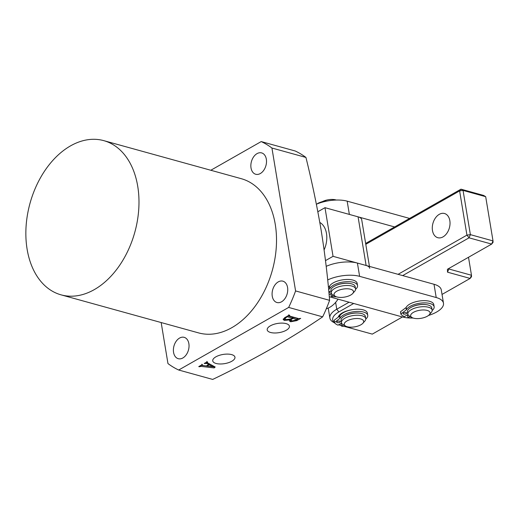 <?xml version="1.0" encoding="UTF-8"?>
<svg xmlns="http://www.w3.org/2000/svg" width="519" height="519" viewBox="0 0 519 519"><rect width="100%" height="100%" fill="white"/><g stroke="black" fill="none" stroke-linecap="round" stroke-linejoin="round"><path stroke-width="0.78" d="M270.347 325.841A11.256 4.658 170.6 0 0 267.194 329.818A11.256 4.658 170.6 0 0 274.389 332.984A11.256 4.658 170.6 0 0 286.267 330.246A11.256 4.658 170.6 0 0 289.407 326.14A11.256 4.658 170.6 0 0 282.083 323.103A11.256 4.658 170.6 0 0 270.347 325.841M215.891 356.832A11.256 4.658 170.6 0 0 212.738 360.809A11.256 4.658 170.6 0 0 219.933 363.981A11.256 4.658 170.6 0 0 231.818 361.243A11.256 4.658 170.6 0 0 234.951 357.137A11.256 4.658 170.6 0 0 227.627 354.094A11.256 4.658 170.6 0 0 215.891 356.832M266.338 159.223A11.081 7.526 105.5 0 1 263.71 170.342A11.081 7.526 105.5 0 1 255.724 174.261A11.081 7.526 105.5 0 1 251.021 167.942A11.081 7.526 105.5 0 1 253.642 156.822A11.081 7.526 105.5 0 1 261.634 152.904A11.081 7.526 105.5 0 1 266.338 159.223M287.565 287.481A11.081 7.526 105.5 0 1 284.944 298.6A11.081 7.526 105.5 0 1 276.958 302.519A11.081 7.526 105.5 0 1 272.254 296.2A11.081 7.526 105.5 0 1 274.875 285.08A11.081 7.526 105.5 0 1 282.861 281.162A11.081 7.526 105.5 0 1 287.565 287.481M188.871 343.656A11.081 7.526 105.5 0 1 186.25 354.775A11.081 7.526 105.5 0 1 178.257 358.694A11.081 7.526 105.5 0 1 173.56 352.375A11.081 7.526 105.5 0 1 176.181 341.255A11.081 7.526 105.5 0 1 184.167 337.337A11.081 7.526 105.5 0 1 188.871 343.656M210.811 170.258L261.2 141.577L295.207 150.99A121.855 82.793 105.5 0 1 305.938 157.439C311.958 181.799 316.999 205.926 321.073 229.807C324.894 253.609 327.736 277.12 329.597 300.339A121.855 82.793 105.5 0 1 322.662 316.843C290.322 338.901 253.668 359.764 212.699 379.428L178.692 370.021L288.655 307.43L322.662 316.843M137.723 186.269A80.004 54.359 -74.5 0 0 103.755 140.636A80.004 54.359 -74.5 0 0 46.061 168.909A80.004 54.359 -74.5 0 0 27.118 249.224A80.004 54.359 -74.5 0 0 61.086 294.857A80.004 54.359 -74.5 0 0 118.773 266.584A80.004 54.359 -74.5 0 0 137.723 186.269M61.086 294.857L198.608 332.906A80.004 54.359 -74.5 0 0 256.302 304.64A80.004 54.359 -74.5 0 0 275.252 224.325A80.004 54.359 -74.5 0 0 241.283 178.692L103.755 140.636M202.715 365.493L206.309 365.921L208.709 364.552L206.809 363.521L204.233 363.469L206.99 361.899L207.626 362.074L207.341 362.755L215.197 367.004L214.146 367.919L200.996 366.382L199.387 366.764L198.751 366.589L202.053 364.708L202.689 364.883L202.274 365.123L202.715 365.493L202.215 364.753M207.23 361.964L207.341 362.755M284.95 317.531L289.109 315.163L289.745 315.338L289.187 315.974L298.769 318.621L300.715 318.374L296.784 320.612L290.653 321.767L289.459 320.969L290.134 319.873L284.38 320.431L283.153 319.516L284.95 317.531M289.064 315.182L289.187 315.974M305.938 157.439L271.93 148.025L295.583 290.932L329.597 300.339M161.169 322.552L167.961 363.572A121.855 82.793 -74.5 0 0 178.692 370.021M271.93 148.025A121.855 82.793 -74.5 0 0 261.2 141.577M288.655 307.43A121.855 82.793 -74.5 0 0 295.583 290.932M206.809 363.521L206.627 362.418L208.528 363.443L208.709 364.552M205.29 362.865L205.375 363.358M204.784 363.151L204.869 363.644M214.302 366.518L214.146 367.919M213.964 366.81L212.771 366.674M206.977 365.992L206.315 365.914M204.395 365.694L202.657 365.493M202.332 365.454L201.015 365.298M200.834 365.402L200.996 366.382M199.809 365.986L199.893 366.479M199.309 366.271L199.387 366.764M206.906 365.577L206.99 366.07L212.784 366.725L212.595 365.623L209.053 363.689L208.612 363.936M209.053 363.689L209.235 364.792L206.99 366.07M212.784 366.725L209.235 364.792M298.354 318.51L297.348 319.081M292.191 320.878L290.471 320.664L290.653 321.767M290.471 320.664L289.693 320.353M290.069 319.464L290.134 319.873M285.995 319.561L284.191 319.321L284.38 320.431M284.191 319.321L283.283 318.906M291.665 318.679L291.055 320.152L292.236 320.891L297.316 319.775L297.024 318.4L292.956 317.278L292.405 317.589M286.884 316.428L286.968 316.914L284.775 318.744L286.047 319.574L291.282 318.9L292.502 318.205L292.32 317.096L287.863 315.863M285.684 317.109L285.768 317.602M287.5 316.071L287.63 316.856L286.968 316.914M292.502 318.205L287.63 316.856M292.956 317.278L293.138 318.381L291.749 319.172M297.316 319.775L293.138 318.381M347.003 320.917A9.848 4.074 170.6 0 0 345.615 326.101A9.848 4.074 170.6 0 0 360.932 324.771A9.848 4.074 170.6 0 0 362.924 323.24A9.848 4.074 170.6 0 0 359.369 318.685A9.848 4.074 170.6 0 0 347.003 320.917M345.615 326.101L343.156 324.706A12.307 5.086 -9.4 0 1 341.457 322.643A12.307 5.086 -9.4 0 1 344.895 318.225A12.307 5.086 -9.4 0 1 357.805 315.228A12.307 5.086 -9.4 0 1 365.746 318.627A12.307 5.086 -9.4 0 1 364.799 321.125L362.924 323.24M365.746 318.627L365.376 316.415A12.307 5.086 170.6 0 0 357.442 313.022A12.307 5.086 170.6 0 0 344.532 316.013A12.307 5.086 170.6 0 0 341.093 320.431L341.457 322.643M326.295 308.792A24.62 16.725 -74.5 0 0 338.031 299.158M316.389 204.233A24.62 10.179 -9.4 0 1 347.166 201.151L409.595 218.428M347.166 201.151L349.365 214.425L394.628 226.946M443.025 236.885A12.553 8.531 105.5 0 1 437.809 237.708A12.553 8.531 105.5 0 1 432.314 227.004A12.553 8.531 105.5 0 1 439.288 214.328A12.553 8.531 105.5 0 1 444.504 213.51A12.553 8.531 105.5 0 1 449.999 224.214A12.553 8.531 105.5 0 1 443.025 236.885M338.258 317.161A14.772 6.105 -9.4 0 1 339.361 315.182A14.772 6.105 -9.4 0 1 352.686 309.609M340.535 314.086A12.307 5.086 170.6 0 0 340.256 315.189M365.642 243.443L460.989 189.176L483.624 195.436L485.687 196.682L463.058 190.415L470.383 234.646L493.011 240.907L485.687 196.682M398.079 274.324L466.938 235.133L469.046 237.825L491.675 244.086L447.43 269.27L447.508 272.17L448.844 268.985L471.479 275.252L468.501 257.275M365.785 244.313L459.613 190.901L463.058 190.415L460.989 189.176L459.613 190.901L466.938 235.133L470.383 234.646L469.046 237.825L402.679 275.595M353.679 303.485L338.868 311.919A22.155 9.16 170.6 0 0 334.567 322.792M338.609 324.79A22.155 9.16 170.6 0 0 339.218 324.965L341.392 325.569M344.759 326.503L372.298 334.119L402.426 316.973M442.032 294.429L470.143 278.431L447.508 272.17M334.742 323.013L333.289 322.182A24.62 10.179 -9.4 0 1 329.883 318.063A24.62 10.179 -9.4 0 1 336.76 309.22L349.079 302.214M471.518 276.698L471.479 275.252L470.143 278.431L471.518 276.698M448.844 268.985L448.831 268.472M493.05 242.354L493.011 240.907L491.675 244.086L493.05 242.354M322.487 201.58A9.848 4.074 -9.4 0 1 336.28 200.042M350.734 295.026A9.848 4.074 170.6 0 0 352.725 293.495A9.848 4.074 170.6 0 0 349.177 288.94A9.848 4.074 170.6 0 0 336.805 291.172A9.848 4.074 170.6 0 0 335.417 296.355A9.848 4.074 170.6 0 0 350.734 295.026M335.417 296.355L332.964 294.961A12.307 5.086 -9.4 0 1 331.258 292.898A12.307 5.086 -9.4 0 1 334.697 288.48A12.307 5.086 -9.4 0 1 347.607 285.489A12.307 5.086 -9.4 0 1 355.547 288.882A12.307 5.086 -9.4 0 1 354.6 291.38L352.725 293.495M331.258 292.898L330.895 290.692A12.307 5.086 -9.4 0 1 334.333 286.267A12.307 5.086 -9.4 0 1 347.243 283.277A12.307 5.086 -9.4 0 1 355.178 286.67L355.547 288.882M413.403 312.367A9.848 4.074 170.6 0 0 412.015 317.55A9.848 4.074 170.6 0 0 427.332 316.22A9.848 4.074 170.6 0 0 429.323 314.689A9.848 4.074 170.6 0 0 425.775 310.135A9.848 4.074 170.6 0 0 413.403 312.367M412.015 317.55L409.556 316.155A12.307 5.086 -9.4 0 1 407.856 314.092A12.307 5.086 -9.4 0 1 411.295 309.674A12.307 5.086 -9.4 0 1 424.205 306.684A12.307 5.086 -9.4 0 1 432.145 310.077A12.307 5.086 -9.4 0 1 431.198 312.574L429.323 314.689M432.145 310.077L431.776 307.864A12.307 5.086 170.6 0 0 423.841 304.471A12.307 5.086 170.6 0 0 410.931 307.462A12.307 5.086 170.6 0 0 407.493 311.887L407.856 314.092M428.473 315.468A24.62 10.179 170.6 0 0 443.479 303.2A24.62 10.179 170.6 0 0 436.213 297.536L359.615 276.342A24.62 10.179 170.6 0 0 327.684 279.929M329.28 296.732L402.18 316.908A24.62 10.179 170.6 0 0 412.865 318.024M443.479 303.2L441.286 289.933A24.62 10.179 170.6 0 0 434.014 284.269L357.416 263.075A24.62 10.179 170.6 0 0 326.198 266.338M317.758 203.675L317.712 203.403A19.573 8.09 -9.4 0 1 324.764 200.95L326.587 201.145M339.815 322.26A1.849 0.766 -9.4 0 1 337.882 322.714A1.849 0.766 -9.4 0 1 336.688 322.202A1.849 0.766 -9.4 0 1 337.207 321.54A1.849 0.766 -9.4 0 1 339.141 321.092A1.849 0.766 -9.4 0 1 340.334 321.598A1.849 0.766 -9.4 0 1 339.815 322.26M334.45 322.565L334.165 320.255L339.582 316.155A1.233 0.506 170.6 0 0 339.763 315.961L340.133 318.166A14.156 5.852 -9.4 0 1 343.766 314.864A14.156 5.852 -9.4 0 1 358.61 311.419A14.156 5.852 -9.4 0 1 367.737 315.318A14.156 5.852 -9.4 0 1 365.772 319.042M339.763 315.961A14.156 5.852 -9.4 0 1 343.396 312.652A14.156 5.852 -9.4 0 1 358.246 309.207A14.156 5.852 -9.4 0 1 367.374 313.106L367.737 315.318M359.667 313.178A11.444 4.736 170.6 0 0 345.453 315.526M341.586 323.097L337.999 325.141A19.573 8.09 -9.4 0 1 334.463 322.643L334.08 320.392M346.692 326.574A19.573 8.09 -9.4 0 1 341.483 326.101L341.113 323.888L341.794 323.499M341.483 326.101L343.546 324.926M334.165 320.255L334.528 322.461L339.951 318.368L339.582 316.155M406.215 313.716A1.849 0.766 -9.4 0 1 404.282 314.164A1.849 0.766 -9.4 0 1 403.088 313.651A1.849 0.766 -9.4 0 1 403.607 312.989A1.849 0.766 -9.4 0 1 405.54 312.542A1.849 0.766 -9.4 0 1 406.734 313.048A1.849 0.766 -9.4 0 1 406.215 313.716M400.85 314.014L400.564 311.705L405.981 307.611A1.233 0.506 170.6 0 0 406.163 307.41L406.533 309.622A14.156 5.852 -9.4 0 1 410.166 306.314A14.156 5.852 -9.4 0 1 425.009 302.869A14.156 5.852 -9.4 0 1 434.137 306.768A14.156 5.852 -9.4 0 1 432.171 310.492M406.163 307.41A14.156 5.852 -9.4 0 1 409.796 304.102A14.156 5.852 -9.4 0 1 424.646 300.657A14.156 5.852 -9.4 0 1 433.774 304.562L434.137 306.768M426.067 304.627A11.444 4.736 170.6 0 0 411.852 306.976M407.986 314.546L404.398 316.59A19.573 8.09 -9.4 0 1 400.863 314.092L400.48 311.848M413.092 318.03A19.573 8.09 -9.4 0 1 407.882 317.55L407.512 315.338L408.194 314.955M407.882 317.55L409.945 316.376M400.564 311.705L400.928 313.917L406.351 309.817L405.981 307.611M328.793 291.347A1.849 0.766 -9.4 0 1 330.136 291.853A1.849 0.766 -9.4 0 1 329.623 292.521A1.849 0.766 -9.4 0 1 328.929 292.8M328.397 287.163L329.39 286.417A1.233 0.506 170.6 0 0 329.571 286.216L329.935 288.428A14.156 5.852 -9.4 0 1 333.568 285.119A14.156 5.852 -9.4 0 1 348.411 281.674A14.156 5.852 -9.4 0 1 357.539 285.573A14.156 5.852 -9.4 0 1 355.573 289.297M329.571 286.216A14.156 5.852 -9.4 0 1 333.198 282.907A14.156 5.852 -9.4 0 1 348.048 279.462A14.156 5.852 -9.4 0 1 357.176 283.368L357.539 285.573M349.469 283.432A11.444 4.736 170.6 0 0 335.255 285.781M331.388 293.352L329.098 294.656M336.494 296.836A19.573 8.09 -9.4 0 1 331.284 296.355L330.921 294.143L331.602 293.76M331.284 296.355L333.347 295.181M328.618 289.485L329.753 288.622L329.39 286.417M319.821 222.45A20.922 14.214 105.5 0 1 324.116 249.892M317.855 211.739L324.991 207.678L333.049 256.328L325.51 260.616M369.755 268.31A12.307 5.086 170.6 0 0 366.122 265.481L333.049 256.328M366.122 265.481L358.071 216.832L324.991 207.678M358.071 216.832A12.307 5.086 -9.4 0 1 361.704 219.66L369.444 266.396M296.699 320.119L296.784 320.612M335.631 302.382L336.76 309.22L338.868 311.919M359.615 276.342L357.416 263.075M436.213 297.536L434.014 284.269M324.855 201.515L324.764 200.95M325.16 200.924L325.244 201.43M207.062 362.534L206.873 361.432M202.053 365.331L201.872 364.228M288.96 315.85L288.778 314.741M284.775 318.744L284.594 317.641M291.055 320.152L290.874 319.049M297.439 319.633L297.257 318.523M328.229 308.085L329.883 318.063"/></g></svg>
